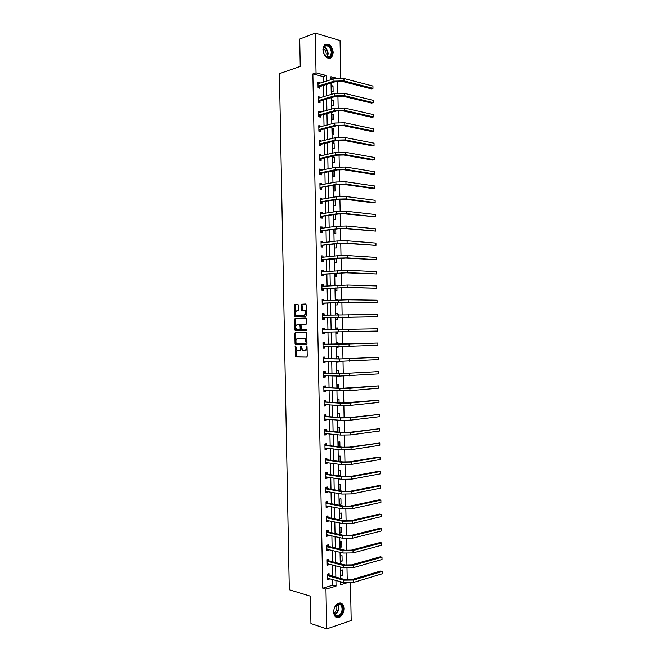 <?xml version="1.0" encoding="UTF-8"?>
<svg xmlns="http://www.w3.org/2000/svg" width="662" height="662" viewBox="0 0 662 662"><rect width="100%" height="100%" fill="white"/><g stroke="black" fill="none" stroke-linecap="round" stroke-linejoin="round"><path stroke-width="0.99" d="M295.5 346.003L295.285 356.073L295.889 356.975L306.638 357.108L307.226 356.214L307.044 346.623L306.605 345.986L306.216 347.864C306.134 349.61 305.513 350.57 304.346 350.736L302.716 350.521L301.177 346.044L300.631 347.856C300.548 349.594 299.936 350.546 298.785 350.711L297.18 350.496L295.5 346.003M295.84 346.259L296.353 356.876L306.82 357.075M306.945 346.234L306.903 347.84L306.216 347.864M301.359 346.251L301.318 347.831L300.631 347.856M333.3 52.67L331.662 57.536C327.193 59.547 324.264 56.932 322.857 49.691L324.454 44.851C328.964 42.815 331.91 45.421 333.3 52.67M343.975 608.651C343.76 613.053 342.122 616.008 339.035 617.514C335.866 618.184 334.07 616.355 333.656 612.036C333.863 607.658 335.493 604.712 338.53 603.19C341.749 602.486 343.561 604.307 343.975 608.651M298.479 305.29L297.867 304.429L294.88 304.586L294.309 305.505L294.871 316.8L305.861 316.469L306.448 315.542L306.241 304.892L305.621 304.015L301.946 304.214L301.367 305.141L301.458 309.675L301.814 310.47L304.578 310.66C305.985 312.663 305.786 314.202 303.982 315.278L296.253 315.36C294.855 313.391 295.045 311.86 296.816 310.776L297.991 310.726L298.562 309.808L298.479 305.29M350.471 582.974L351.191 620.501L326.714 628.9L310.933 623.554L310.412 596.189L289.311 589.743L279.397 73.664L300.234 66.407L299.712 39.05L315.269 33.1L340.061 40.556L340.781 78.083M326.714 628.9L325.952 589.122L336.039 586.102L335.932 580.409M323.18 82.22L323.073 76.544L312.869 73.929L322.75 588.195L325.952 589.122M312.869 73.929L316.039 72.878L315.269 33.1M295.418 332.274L294.847 333.168L295.045 343.669L295.649 344.554L306.398 344.521L306.986 343.619L306.779 332.969L306.158 332.076L295.418 332.274L295.558 332.829M294.78 329.833L294.573 319.341L295.153 318.43L305.885 318.05L306.514 318.927L306.597 323.486L306.01 324.405L301.624 324.529L301.036 325.439L301.467 329.254L306.283 329.229L306.307 330.495L295.153 330.644L295.26 319.332L294.573 319.341M322.75 588.195L332.837 585.191L332.729 579.515M332.663 576.23L332.448 564.959M332.382 561.732L332.167 550.403M332.109 547.234L331.885 535.839M331.827 532.728L331.612 521.284M331.554 518.23L331.331 506.728M331.273 503.724L331.05 492.172M330.992 489.226L330.768 477.608M330.719 474.72L330.487 463.052M330.437 460.222L330.214 448.497M330.156 445.716L329.933 433.941M329.883 431.219L329.651 419.377M329.602 416.712L329.37 404.821M329.32 402.215L329.097 390.266M329.047 387.709L328.815 375.71M328.766 373.211L328.534 361.146M328.484 358.705L328.253 346.59M328.211 344.207L327.971 332.034M327.93 329.701L327.698 317.528M327.649 315.145L327.417 303.022M327.376 300.581L327.144 288.524M327.094 286.025L326.863 274.018M326.813 271.47L326.581 259.521M326.532 256.914L326.308 245.014M326.25 242.35L326.027 230.517M325.977 227.794L325.745 216.019M325.696 213.238L325.472 201.513M325.414 198.683L325.191 187.015M325.133 184.119L324.91 172.509M324.852 169.563L324.637 158.011M324.579 155.007L324.355 143.505M324.297 140.452L324.074 129.007M324.016 125.888L323.801 114.501M323.735 111.332L323.519 100.003M323.461 96.776L323.238 85.497M329.113 575.146L329.088 573.64L327.409 574.12L327.516 579.68L329.196 579.2L329.18 578.53M328.84 560.706L328.807 559.2L327.127 559.655L327.235 565.216L328.915 564.76L328.906 564.032M328.559 546.266L328.534 544.76L326.854 545.19L326.962 550.751L328.642 550.321L328.625 549.543M328.286 531.826L328.253 530.32L326.573 530.717L326.68 536.286L328.36 535.872L328.344 535.045M328.004 517.386L327.98 515.88L326.3 516.252L326.407 521.813L328.087 521.433L328.071 520.547M327.731 502.946L327.698 501.44L326.018 501.788L326.126 507.349L327.806 506.993L327.789 506.049M327.45 488.506L327.425 487L325.745 487.323L325.853 492.884L327.533 492.553L327.516 491.552M327.177 474.066L327.144 472.56L325.464 472.85L325.572 478.419L327.251 478.113L327.235 477.062M326.896 459.627L326.871 458.121L325.191 458.385L325.29 463.946L326.978 463.673L326.954 462.564M326.623 445.187L326.589 443.681L324.91 443.921L325.017 449.481L326.697 449.233L326.68 448.066M326.341 430.739L326.316 429.241L324.628 429.456L324.736 435.017L326.424 434.793L326.399 433.569M326.068 416.299L326.035 414.801L324.355 414.983L324.463 420.552L326.143 420.353L326.118 419.071M325.787 401.859L325.762 400.361L324.074 400.518L324.181 406.079L325.87 405.914L325.845 404.573M325.514 387.419L325.481 385.921L323.801 386.054L323.908 391.614L325.588 391.474L325.563 390.084M325.232 372.979L325.207 371.481L323.519 371.589L323.627 377.15L325.315 377.034L325.282 375.586M324.959 358.539L324.926 357.041L323.246 357.116L323.346 362.685L325.034 362.594L325.009 361.088L323.337 362.056M324.678 344.099L324.653 342.602L322.965 342.651L323.073 348.212L324.761 348.154L324.728 346.648M324.405 329.659L324.372 328.153L322.684 328.187L322.791 333.747L324.479 333.714L324.454 332.208M324.123 315.22L324.099 313.714L322.411 313.714L322.518 319.283L324.206 319.274L324.173 317.768M322.146 299.878L323.85 300.78L323.817 299.274L322.129 299.249L322.237 304.818L323.925 304.826L323.9 303.328M323.569 286.282L323.544 284.834L321.856 284.784L321.964 290.345L323.652 290.386L323.619 288.889M323.296 271.784L323.263 270.394L321.575 270.319L321.682 275.88L323.37 275.946L323.346 274.449M323.015 257.295L322.99 255.954L321.302 255.846L321.401 261.416L323.097 261.507L323.064 260.009M322.733 242.797L322.708 241.514L321.02 241.382L321.128 246.951L322.816 247.067L322.791 245.569M322.46 228.299L322.435 227.074L320.739 226.917L320.847 232.478L322.543 232.627L322.51 231.129M322.179 213.801L322.154 212.634L320.466 212.452L320.573 218.013L322.262 218.187L322.237 216.689M321.897 199.303L321.881 198.195L320.185 197.979L320.292 203.548L321.989 203.747L321.955 202.241M321.624 184.806L321.6 183.755L319.912 183.515L320.019 189.084L321.707 189.307L321.682 187.801M321.343 170.316L321.327 169.315L319.63 169.05L319.738 174.611L321.434 174.867L321.401 173.361M321.062 155.818L321.045 154.875L319.357 154.585L319.456 160.146L321.153 160.427L321.128 158.921M320.789 141.32L320.772 140.435L319.076 140.112L319.183 145.681L320.88 145.988L320.847 144.482M320.507 126.823L320.491 125.995L318.794 125.648L318.902 131.217L320.598 131.548L320.573 130.042M320.234 112.325L320.218 111.555L318.521 111.183L318.629 116.744L320.325 117.108L320.292 115.602M319.953 97.835L319.936 97.107L318.24 96.718L318.348 102.279L320.044 102.668L320.019 101.162M319.672 83.338L319.663 82.667L317.967 82.245L318.074 87.814L319.771 88.228L319.738 86.722M347.227 579.986L346.996 568.269M346.938 565.249L346.714 553.49M346.656 550.503L346.433 538.702M346.375 535.765L346.143 523.923M346.094 521.027L345.862 509.144M345.812 506.289L345.581 494.365M345.523 491.543L345.299 479.586M345.241 476.806L345.01 464.798M344.96 462.068L344.728 450.019M344.679 447.33L344.447 435.24M344.397 432.584L344.157 420.461M344.108 417.846L343.876 405.674M343.826 403.108L343.595 390.894M343.545 388.371L343.305 376.115M343.264 373.625L343.024 361.336M342.974 358.887L342.742 346.557M342.693 344.149L342.461 331.77M342.411 329.403L342.171 317.032M342.13 314.624L341.89 302.286M341.84 299.845L341.609 287.548M341.559 285.057L341.327 272.81M341.278 270.278L341.046 258.072M340.996 255.499L340.756 243.326M340.707 240.72L340.475 228.589M340.425 225.941L340.194 213.851M340.144 211.153L339.912 199.113M339.854 196.374L339.631 184.367M339.573 181.595L339.341 169.629M339.292 166.816L339.06 154.891M339.01 152.037L338.779 140.154M338.721 137.249L338.497 125.408M338.439 122.47L338.216 110.67M338.158 107.691L337.926 95.932M337.868 92.912L337.645 81.194M332.986 79.084L330.959 78.563M340.64 582.866L342.651 582.27M342.411 575.369L342.304 569.891L340.673 570.354L340.781 575.841L342.411 575.369L340.764 574.922M342.138 561.136L342.031 555.658L340.4 556.097L340.508 561.583L342.138 561.136L340.491 560.722M341.865 546.903L341.757 541.425L340.127 541.839L340.235 547.325L341.865 546.903L340.218 546.514M341.592 532.67L341.484 527.2L339.854 527.581L339.962 533.067L341.592 532.67L339.945 532.306M341.319 518.437L341.211 512.967L339.581 513.323L339.689 518.809L341.319 518.437L339.672 518.106M341.046 504.204L340.938 498.734L339.308 499.065L339.407 504.552L341.046 504.204L339.399 503.898M340.773 489.971L340.665 484.501L339.035 484.807L339.134 490.294L340.773 489.971L339.126 489.698M339.06 475.995L340.5 475.738L340.392 470.268L338.762 470.55L338.861 475.97M340.094 461.53L340.119 456.035L338.481 456.292L338.58 461.323M339.945 446.875L339.846 441.802L338.208 442.034L338.299 446.684M339.664 432.203L339.573 427.569L337.934 427.776L338.017 432.038M339.383 417.532L339.3 413.336L337.661 413.518L337.736 417.391M339.101 402.86L339.027 399.103L337.388 399.26L337.454 402.753M338.82 388.189L338.754 384.87L337.115 385.003L337.173 388.106M336.941 375.991L338.58 376.041M338.539 373.517L338.481 370.637L336.842 370.745L336.892 373.467M336.66 361.287L336.677 361.965L338.315 361.882L338.299 361.32M338.257 358.845L338.208 356.404L336.569 356.487L336.61 358.821M336.379 346.59L336.404 347.707L338.042 347.649L338.017 346.59M337.976 344.174L337.934 342.171L336.296 342.229L336.329 344.182M336.097 331.885L336.122 333.449L337.769 333.416L337.736 331.861M337.686 329.502L337.661 327.938L336.023 327.971L336.048 329.535M335.816 317.239L335.849 319.192L337.496 319.183L337.454 317.181M337.405 314.773L337.388 313.714L335.75 313.714L335.766 314.831M335.535 302.6L335.576 304.934L337.223 304.95L337.173 302.509M337.123 300.043L337.115 299.481L335.477 299.456L335.485 300.134M335.253 287.953L335.303 290.676L336.95 290.717L336.892 287.838M336.842 285.314L335.204 285.43M334.972 273.315L335.03 276.418L336.668 276.484L336.61 273.166M334.691 258.668L334.757 262.16L336.395 262.251L336.329 258.494M334.409 244.03L334.484 247.902L336.122 248.018L336.048 243.823M334.128 229.383L334.211 233.645L335.849 233.785L335.766 229.151M333.847 214.736L333.938 219.387L335.576 219.561L335.485 214.48M333.565 200.098L333.665 205.129L335.303 205.328L335.071 199.833M333.284 185.451L333.391 190.871L335.03 191.095L334.931 185.617L333.483 185.418M334.757 176.862L334.658 171.384L333.011 171.127L333.118 176.613L334.757 176.862M334.484 162.629L334.384 157.151L332.738 156.869L332.837 162.356L334.484 162.629M334.211 148.396L334.111 142.918L332.465 142.611L332.564 148.098L334.211 148.396M333.938 134.163L333.838 128.685L332.192 128.354L332.291 133.84L333.938 134.163M333.665 119.93L333.565 114.452L331.91 114.096L332.018 119.582L333.665 119.93M333.391 105.697L333.284 100.227L331.637 99.838L331.745 105.324L333.391 105.697M333.118 91.464L333.011 85.994L331.364 85.58L331.472 91.066L333.118 91.464M340.616 581.708L340.673 584.712L346.408 582.999M336.718 78.215L330.926 76.718L330.983 79.73M331.041 83.04L331.265 94.418M331.323 97.678L331.546 109.114M331.604 112.317L331.827 123.811M331.885 126.955L332.109 138.507M332.167 141.594L332.39 153.203M332.448 156.232L332.672 167.891M332.729 170.87L332.953 182.588M333.011 185.509L333.234 197.284M333.292 200.147L333.516 211.981M333.574 214.786L333.797 226.677M333.855 229.424L334.087 241.365M334.136 244.063L334.368 256.062M334.418 258.701L334.649 270.758M334.699 273.34L334.931 285.454M334.98 287.97L335.212 300.151M335.262 302.608L335.493 314.847M335.543 317.247L335.775 329.535M335.824 331.894L336.056 344.182M336.106 346.59L336.337 358.821M336.387 361.287L336.619 373.459M336.668 375.975L336.9 388.098M336.95 390.671L337.181 402.736M337.231 405.367L337.463 417.374M337.512 420.064L337.744 432.013M337.794 434.76L338.025 446.651M338.075 449.448L338.307 461.29M338.365 464.145L338.588 475.928M338.646 478.841L338.87 490.567M338.927 493.538L339.151 505.197M339.209 508.234L339.432 519.836M339.49 522.922L339.714 534.474M339.772 537.618L339.995 549.112M340.053 552.315L340.276 563.751M340.334 567.011L340.558 578.389M326.349 81.203L326.234 75.509L316.039 72.878M335.866 577.107L335.651 565.795M335.593 562.551L335.369 551.181M335.311 547.995L335.088 536.568M335.03 533.44L334.807 521.954M334.749 518.884L334.525 507.34M334.467 504.328L334.252 492.727M334.194 489.764L333.971 478.113M333.913 475.208L333.689 463.499M333.631 460.653L333.408 448.886M333.35 446.097L333.127 434.272M333.077 431.541L332.845 419.658M332.796 416.986L332.564 405.045M332.514 402.422L332.283 390.431M332.233 387.866L332.001 375.817M331.952 373.31L331.72 361.204M331.679 358.754L331.439 346.59M331.397 344.199L331.166 331.976M331.116 329.635L330.884 317.412M330.834 315.021L330.603 302.857M330.553 300.407L330.321 288.301M330.272 285.794L330.04 273.745M329.99 271.18L329.767 259.19M329.717 256.566L329.486 244.626M329.436 241.953L329.204 230.07M329.155 227.339L328.923 215.514M328.873 212.725L328.65 200.958M328.592 198.112L328.369 186.403M328.311 183.498L328.087 171.847M328.029 168.884L327.806 157.283M327.748 154.271L327.524 142.727M327.467 139.657L327.251 128.171M327.185 125.044L326.97 113.616M326.904 110.43L326.689 99.06M326.631 95.816L326.407 84.504M332.837 585.191L336.039 586.102M323.073 76.544L326.234 75.509M329.196 579.2L327.5 578.729M328.915 564.76L327.218 564.314M328.642 550.321L326.945 549.907M328.36 535.872L326.664 535.492M328.087 521.433L326.391 521.085M327.806 506.993L326.118 506.67M327.533 492.553L325.836 492.263M327.251 478.113L325.563 477.848M340.5 475.738L338.853 475.49M326.978 463.673L325.282 463.433M340.227 461.505L338.58 461.282M326.697 449.233L325.009 449.026M326.424 434.793L324.728 434.611M326.143 420.353L324.454 420.204M325.87 405.914L324.173 405.789M325.588 391.474L323.9 391.383M325.315 377.034L323.627 376.968M338.588 376.115L336.941 376.057M325.034 362.594L323.346 362.561M338.315 361.882L336.668 361.849M324.761 348.154L323.073 348.146M338.042 347.649L336.395 347.649M324.372 328.153L322.684 328.195M324.479 333.714L322.791 333.739M337.769 333.416L336.122 333.441M337.661 327.938L336.023 327.98M324.099 313.714L322.411 313.788M337.388 313.714L335.75 313.771M323.817 299.274L322.137 299.373M337.115 299.481L335.477 299.572M323.544 284.834L321.856 284.958M336.842 285.248L335.204 285.363M323.263 270.394L321.583 270.551M322.99 255.954L321.302 256.136M322.708 241.514L321.029 241.729M322.435 227.074L320.747 227.314M322.154 212.634L320.474 212.907M321.881 198.195L320.193 198.492M335.204 199.85L333.565 200.139M321.6 183.755L319.92 184.086M334.931 185.617L333.292 185.931M321.327 169.315L319.647 169.671M334.658 171.384L333.019 171.723M321.045 154.875L319.365 155.264M334.384 157.151L332.746 157.523M320.772 140.435L319.092 140.849M334.111 142.918L332.473 143.315M320.491 125.995L318.811 126.442M333.838 128.685L332.2 129.115M320.218 111.555L318.538 112.027M333.565 114.452L331.927 114.907M319.936 97.107L318.257 97.62M333.284 100.227L331.654 100.698M319.663 82.667L317.983 83.205M333.011 85.994L331.381 86.499M298.893 350.711L299.464 350.686C300.614 350.521 301.235 349.569 301.318 347.831M304.462 350.736L305.025 350.711C306.192 350.546 306.82 349.586 306.903 347.84M296.063 332.258L295.525 333.16L296.104 344.463L306.523 344.505M295.848 342.684L296.278 343.305L305.712 343.264L306.117 342.635L304.868 338.679L297.66 338.522C296.518 338.712 295.906 339.664 295.823 341.393L295.848 342.684M305.712 343.264L306.804 342.61L306.117 342.635M297.66 338.522L305.554 338.663L306.804 342.61M306.018 318.066L295.831 318.422L295.26 319.332M301.715 329.328L306.324 329.229M297.114 324.653C295.326 325.721 295.144 327.251 296.576 329.246L299.679 329.37L300.258 328.46L299.836 324.653L297.114 324.653M299.588 324.587L300.515 324.645L300.887 325.456L300.945 328.451L300.366 329.362L297.205 329.428M295.459 329.825L296.038 330.702M297.511 315.551L296.907 315.551M303.99 310.461L305.256 310.66C306.663 312.663 306.465 314.202 304.661 315.278L297.594 315.551M305.803 304.048L302.633 304.214L302.046 305.149L302.592 310.519M298.049 304.462L295.566 304.594L294.995 305.513L295.194 315.997L295.666 316.85M327.483 578.183L343.595 582.535L343.553 580.169L327.442 575.626M327.781 574.012L329.32 575.319L345.233 579.672L351.903 579.589L380.584 571.049L382.264 571.471L353.582 580.044L343.553 580.169M382.305 573.764L382.264 571.471L382.305 573.764L353.624 582.403L343.595 582.535M329.32 575.319L327.64 575.799M335.982 605.498C340.781 599.698 345.622 609.445 340.657 614.824C335.899 620.724 330.934 610.91 335.982 605.498M333.871 610.728C333.954 614.626 335.394 616.322 338.174 615.817L340.169 614.377C343.768 610.538 341.873 602.586 337.769 604.356L334.881 607.153M336.271 605.3C337.297 607.551 336.991 609.81 335.336 612.085L334.07 613.086M336.23 617.365L338.522 617.307L341.004 615.511C344.389 609.876 344.149 605.697 340.268 602.974M332.092 52.646C331.811 56.692 330.156 58.264 327.111 57.371C324.744 56.03 323.395 53.663 323.064 50.279L323.056 50.072C322.708 41.971 332.183 44.768 332.092 52.646M324.272 54.524L326.829 57.04L330.139 56.56L331.447 52.662C330.338 46.861 327.971 44.776 324.363 46.406L323.122 50.982M323.238 48.616C325.05 49.609 326.052 51.388 326.25 53.936L325.729 56.311M329.817 58.488L331.132 57.668L332.754 52.836C331.877 46.787 329.37 43.932 325.224 44.263M327.21 563.71L343.313 567.789L343.264 565.422L327.16 561.161M327.467 559.564L329.039 560.871L344.952 564.951L351.621 564.868L380.311 556.8L381.991 557.197L353.301 565.29L343.264 565.422M382.032 559.489L381.991 557.197L382.032 559.489L353.343 567.657L343.313 567.789M329.039 560.871L327.359 561.326M326.929 549.245L343.032 553.035L342.982 550.676L326.879 546.688M327.392 549.237L326.937 549.402M327.152 545.116L328.766 546.431L344.67 550.23L351.34 550.147L380.038 542.55L381.717 542.923L353.012 550.544L342.982 550.676M381.759 545.207L381.717 542.923L381.759 545.207L353.061 552.902L343.032 553.035M328.766 546.431L327.086 546.853M326.656 534.78L342.75 538.289L342.701 535.93L326.606 532.223M327.21 534.788L326.656 534.987M326.829 530.659L328.484 531.983L344.381 535.517L351.059 535.426L379.765 528.301L381.436 528.648L352.73 535.79L342.701 535.93M381.486 530.932L381.436 528.648L381.486 530.932L352.78 538.156L342.75 538.289M328.484 531.983L326.805 532.389M326.374 520.315L342.461 523.543L342.42 521.184L326.325 517.758M327.028 520.332L326.383 520.58M326.507 516.211L328.211 517.543L344.099 520.795L350.777 520.696L379.492 514.051L381.163 514.366L352.449 521.035L342.42 521.184M381.213 516.658L381.163 514.366L381.213 516.658L352.49 523.402L342.461 523.543M328.211 517.543L326.532 517.916M326.101 505.842L342.18 508.797L342.138 506.438L326.052 503.294M326.838 505.867L326.101 506.165M326.176 501.755L327.93 503.095L343.818 506.074L350.496 505.975L379.218 499.802L380.89 500.091L352.167 506.289L342.138 506.438M380.931 502.375L380.89 500.091L380.931 502.375L352.209 508.656L342.18 508.797M327.93 503.095L326.25 503.443M325.82 491.378L341.898 494.051L341.849 491.692L325.77 488.821M326.656 491.403L325.828 491.758M325.845 487.298L327.657 488.655L343.537 491.361L350.206 491.254L378.945 485.552L380.617 485.817L351.878 491.535L341.849 491.692M380.658 488.101L380.617 485.817L380.658 488.101L351.927 493.902L341.898 494.051M327.657 488.655L325.977 488.978M325.538 476.913L341.617 479.305L341.567 476.946L325.497 474.356M326.474 476.938L325.547 477.343M325.514 472.842L327.376 474.215L343.255 476.64L349.925 476.532L378.672 471.303L380.344 471.534L351.596 476.789L341.567 476.946M380.385 473.827L380.344 471.534L380.385 473.827L351.646 479.156L341.617 479.305M327.376 474.215L325.696 474.505M325.265 462.448L341.327 464.558L341.286 462.2L325.216 459.891M326.292 462.473L325.274 462.928M325.191 458.402L327.102 459.767L342.974 461.919L349.644 461.811L378.399 457.053L380.071 457.26L351.315 462.035L341.286 462.2M380.112 459.552L380.071 457.26L380.112 459.552L351.357 464.401L341.327 464.558M327.102 459.767L325.414 460.032M324.984 447.975L341.046 449.812L341.004 447.446L324.934 445.427M326.109 448L325.001 448.522M324.91 443.987L326.821 445.327L342.693 447.198L349.362 447.09L379.798 442.986L351.034 447.289L341.004 447.446M379.839 445.269L379.798 442.986L379.839 445.269L351.075 449.655L341.046 449.812M326.821 445.327L325.141 445.567M324.711 433.511L340.764 435.066L340.723 432.7L324.661 430.954M325.927 433.519L324.719 434.107M324.637 429.58L326.548 430.879L342.403 432.485L349.081 432.369L379.516 428.703L350.744 432.534L340.723 432.7M379.566 430.995L379.516 428.703L379.566 430.995L350.794 434.901L340.764 435.066M326.548 430.879L324.86 431.094M324.43 419.046L340.483 420.32L340.433 417.954L324.38 416.489M325.745 419.038L324.446 419.7M324.355 415.165L326.267 416.439L342.122 417.763L348.8 417.648L379.243 414.429L350.463 417.788L340.433 417.954M379.293 416.721L379.243 414.429L379.293 416.721L350.512 420.147L340.483 420.32M326.267 416.439L324.587 416.621M324.157 404.581L340.202 405.574L340.152 403.208L324.107 402.024M325.563 404.556L324.165 405.285M324.082 400.758L325.994 401.991L341.84 403.042L378.97 400.154L350.181 403.034L340.152 403.208M379.02 402.438L378.97 400.154L379.02 402.438L350.231 405.401L340.202 405.574M325.994 401.991L324.306 402.157M323.875 390.108L339.912 390.828L339.871 388.462L323.826 387.56M325.373 390.067L323.892 390.878M323.801 386.343L325.712 387.551L341.559 388.321L378.697 385.88L349.9 388.288L339.871 388.462M378.738 388.164L378.697 385.88L378.738 388.164L349.941 390.646L339.912 390.828M325.712 387.551L324.032 387.684M323.602 375.644L339.631 376.082L339.589 373.716L323.553 373.087M325.191 375.577L323.61 376.463M323.528 371.936L325.439 373.103L341.278 373.608L378.424 371.597L339.589 373.716M378.465 373.889L378.424 371.597L378.465 373.889L339.631 376.082M325.439 373.103L323.751 373.211M323.321 361.179L339.349 361.336L339.3 358.97L323.271 358.622M323.246 357.521L325.158 358.663L340.996 358.887L378.151 357.323L339.3 358.97M378.192 359.607L378.151 357.323L378.192 359.607L339.349 361.336M325.158 358.663L323.47 358.746M323.039 346.706L339.068 346.59L339.018 344.223L322.99 344.157M324.827 346.59L323.064 347.641M322.973 343.115L324.885 344.215L377.878 343.048L339.018 344.223M377.919 345.332L377.878 343.048L377.919 345.332L339.068 346.59M324.885 344.215L323.197 344.273M322.766 332.241L338.779 331.844L338.737 329.477L322.717 329.693M324.645 332.092L322.783 333.234M322.7 328.7L324.595 329.767M377.646 331.058L377.605 328.766L377.646 331.058L338.779 331.844M377.605 328.766L338.737 329.477M322.485 317.777L377.373 316.784L322.684 317.652M377.323 314.491L377.373 316.784L377.323 314.491L322.435 315.22M324.372 317.644L322.51 318.819M322.419 314.293L324.223 315.269M322.212 303.312L346.582 302.236L377.1 302.501L348.245 302.145L322.402 303.179M377.05 300.217L377.1 302.501L377.05 300.217L348.195 299.787L322.162 300.755M324.099 303.196L322.228 304.412M321.931 288.839L346.3 287.515L376.827 288.227L347.964 287.399L322.129 288.715M376.777 285.934L376.827 288.227L376.777 285.934L347.914 285.032L321.881 286.29M323.817 288.756L321.955 289.997M321.864 285.463L323.478 286.29M321.658 274.374L346.019 272.794L376.546 273.952L347.674 272.645L321.848 274.242M376.504 271.66L376.546 273.952L376.504 271.66L347.633 270.286L321.608 271.825M323.544 274.316L321.674 275.591M321.591 271.056L323.106 271.801M321.376 259.909L345.73 258.072L376.273 259.67L347.393 257.899L337.363 258.106L321.575 259.769M376.231 257.386L376.273 259.67L376.231 257.386L347.351 255.532L337.322 255.747L321.327 257.353M323.263 259.868L321.401 261.176M321.31 256.641L322.733 257.319M321.095 245.445L338.779 243.492L345.448 243.351L375.999 245.395L347.111 243.144L337.082 243.359L321.293 245.304M375.958 243.111L375.999 245.395L375.958 243.111L347.07 240.786L337.041 241.001L321.045 242.888M322.99 245.428L321.12 246.769M321.037 242.234L322.361 242.838M320.822 230.972L338.497 228.771L345.167 228.63L375.726 231.121L346.83 228.398L336.801 228.613L321.02 230.831M375.685 228.829L375.726 231.121L375.685 228.829L346.78 226.032L336.751 226.255L320.772 228.423M322.708 230.98L320.847 232.354M320.764 227.819L321.989 228.365M320.54 216.507L338.216 214.049L344.885 213.909L375.453 216.838L346.549 213.644L336.519 213.867L320.739 216.358M375.412 214.554L375.453 216.838L375.412 214.554L346.499 211.277L336.47 211.501L320.491 213.958M322.427 216.54L320.573 217.947M320.482 213.412L321.616 213.892M320.267 202.042L337.926 199.336L344.604 199.179L373.517 202.837L375.18 202.564L346.259 198.898L336.238 199.121L320.458 201.893M375.131 200.28L375.18 202.564L375.131 200.28L346.218 196.531L336.188 196.755L320.218 199.485M322.154 202.092L320.292 203.532M320.209 198.997L321.244 199.428M319.986 187.578L337.645 184.615L344.323 184.458L373.244 188.587L374.907 188.289L345.978 184.144L335.948 184.375L320.185 187.42M374.858 185.997L374.907 188.289L374.858 185.997L345.936 181.777L335.907 182.009L319.936 185.021M321.873 187.652L320.06 189.084M319.928 184.59L320.871 184.955M319.713 173.105L321.6 173.204L337.363 169.894L344.033 169.737L372.971 174.338L374.634 174.015L345.696 169.398L335.667 169.629L319.903 172.947M374.584 171.723L374.634 174.015L374.584 171.723L345.647 167.031L335.626 167.263L319.663 170.556M321.6 173.204L319.845 174.627M319.655 170.175L320.499 170.498M319.432 158.64L321.318 158.764L337.082 155.173L343.752 155.016L372.698 160.088L374.353 159.732L345.415 154.643L335.386 154.883L319.63 158.475M374.311 157.448L374.353 159.732L374.311 157.448L345.365 152.277L335.336 152.517L319.382 156.091M321.318 158.764L319.622 160.171M319.374 155.769L320.127 156.033M319.15 144.175L321.045 144.316L336.801 140.46L343.47 140.294L372.425 145.839L374.08 145.458L345.125 139.897L335.104 140.137L319.349 144.01M374.038 143.166L374.08 145.458L374.038 143.166L345.084 137.53L335.055 137.77L319.109 141.618M321.045 144.316L319.39 145.714M319.101 141.354L319.754 141.577M318.877 129.711L320.764 129.876L336.519 125.739L343.189 125.573L372.152 131.589L373.807 131.184L344.844 125.143L334.815 125.391L319.076 129.537M373.765 128.891L373.807 131.184L373.765 128.891L344.803 122.776L334.773 123.024L318.827 127.154M320.764 129.876L319.158 131.266M318.819 126.947L319.382 127.129M318.596 115.238L320.491 115.428L336.23 111.017L342.908 110.852L371.878 117.34L373.534 116.901L344.563 110.389L334.533 110.645L318.794 115.064M373.492 114.617L373.534 116.901L373.492 114.617L344.521 108.03L334.492 108.278L318.546 112.689M320.491 115.428L318.927 116.81M318.546 112.532L319.01 112.672M318.323 100.773L320.209 100.988L335.948 96.296L342.626 96.131L371.605 103.09L373.26 102.627L344.281 95.642L334.252 95.899L318.513 100.599M373.219 100.343L373.26 102.627L373.219 100.343L344.232 93.276L334.211 93.532L318.273 98.224M320.209 100.988L318.687 102.353M318.041 86.308L319.936 86.54L335.667 81.583L342.337 81.409L371.324 88.84L372.987 88.352L344 80.888L333.971 81.153L318.24 86.126M372.938 86.06L372.987 88.352L372.938 86.06L343.95 78.53L333.921 78.786L317.992 83.751M319.936 86.54L318.455 87.905M295.782 346.598L295.103 346.623M306.878 346.598L306.192 346.623M301.293 346.598L300.614 346.623M296.568 356.942L295.889 356.975M295.964 356.048L295.285 356.073M296.328 344.53L295.649 344.554M295.724 343.644L295.045 343.669M295.525 333.16L294.847 333.168M306.779 341.302L306.092 341.327M304.793 338.439L304.106 338.456M295.831 318.422L295.153 318.43M300.366 329.362L299.679 329.37M300.945 328.451L300.258 328.46M300.887 325.456L300.2 325.464M304.661 315.278L303.982 315.278M302.137 309.675L301.458 309.675M302.046 305.149L301.367 305.141M302.633 304.214L301.946 304.214M295.194 315.997L294.516 316.006M294.995 305.513L294.309 305.505M295.566 304.594L294.88 304.586M353.624 582.403L353.582 580.044M337.769 604.348C339.358 607.195 339.043 610.19 336.826 613.326L334.84 614.75L338.174 615.817M334.624 614.427L336.445 613.086C338.547 610.116 338.878 607.253 337.421 604.497M323.941 46.928C326.44 48.028 327.847 50.329 328.153 53.821L327.268 57.205M326.912 57.073L327.707 53.895C327.425 50.585 326.101 48.376 323.735 47.259M353.343 567.657L353.301 565.29M353.061 552.902L353.012 550.544M352.78 538.156L352.73 535.79M352.49 523.402L352.449 521.035M352.209 508.656L352.167 506.289M351.927 493.902L351.878 491.535M351.646 479.156L351.596 476.789M351.357 464.401L351.315 462.035M351.075 449.655L351.034 447.289M350.794 434.901L350.744 432.534M350.512 420.147L350.463 417.788M350.231 405.401L350.181 403.034M349.941 390.646L349.9 388.288M349.66 375.9L349.619 373.534M349.379 361.146L349.329 358.787M349.097 346.4L349.048 344.033M348.808 331.645L348.766 329.287M338.497 317.098L338.456 314.731M348.526 316.899L348.485 314.533M338.216 302.344L338.174 299.985M348.245 302.145L348.195 299.787M337.934 287.598L337.885 285.239M347.964 287.399L347.914 285.032M337.653 272.852L337.603 270.493M347.674 272.645L347.633 270.286M337.363 258.106L337.322 255.747M347.393 257.899L347.351 255.532M337.082 243.359L337.041 241.001M347.111 243.144L347.07 240.786M336.801 228.613L336.751 226.255M346.83 228.398L346.78 226.032M336.519 213.867L336.47 211.501M346.549 213.644L346.499 211.277M336.238 199.121L336.188 196.755M346.259 198.898L346.218 196.531M335.948 184.375L335.907 182.009M345.978 184.144L345.936 181.777M335.667 169.629L335.626 167.263M345.696 169.398L345.647 167.031M335.386 154.883L335.336 152.517M345.415 154.643L345.365 152.277M335.104 140.137L335.055 137.77M345.125 139.897L345.084 137.53M334.815 125.391L334.773 123.024M344.844 125.143L344.803 122.776M334.533 110.645L334.492 108.278M344.563 110.389L344.521 108.03M334.252 95.899L334.211 93.532M344.281 95.642L344.232 93.276M333.971 81.153L333.921 78.786M344 80.888L343.95 78.53M296.353 356.876L295.674 356.909M296.104 344.463L295.426 344.488M305.554 338.663L304.868 338.679M300.515 324.645L299.836 324.653M295.831 330.636L295.153 330.644M305.256 310.66L304.578 310.66M302.501 310.47L301.814 310.47M295.558 316.8L294.871 316.8M327.889 57.346L330.139 56.56"/></g></svg>
